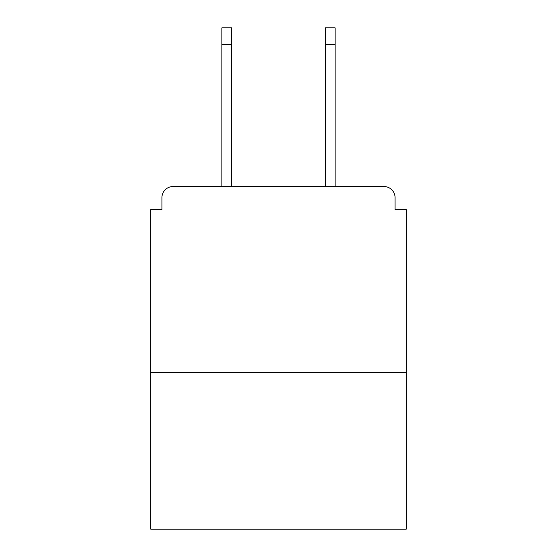 <?xml version="1.0" encoding="UTF-8"?>
<svg xmlns="http://www.w3.org/2000/svg" width="557" height="557" viewBox="0 0 557 557"><rect width="100%" height="100%" fill="white"/><g stroke="black" fill="none" stroke-linecap="round" stroke-linejoin="round"><path stroke-width="0.84" d="M395.073 209.599L395.073 197.679L395.073 209.599L406.248 209.599L406.248 529.15L150.752 529.15L150.752 209.599L161.927 209.599L161.927 197.679L161.927 209.599M406.248 372.724L150.752 372.724M395.073 197.679A11.175 11.175 0 0 0 383.898 186.511L173.102 186.511A11.175 11.175 0 0 0 161.927 197.679M383.898 186.511L336.602 186.511M220.398 186.511L173.102 186.511M231.573 44.609L221.888 44.609L221.888 27.85L231.573 27.85L231.573 186.511M221.888 44.609L221.888 186.511M335.112 27.85L335.112 44.609L325.427 44.609L325.427 27.85L335.112 27.85M325.427 186.511L325.427 44.609M335.112 186.511L335.112 44.609"/></g></svg>
